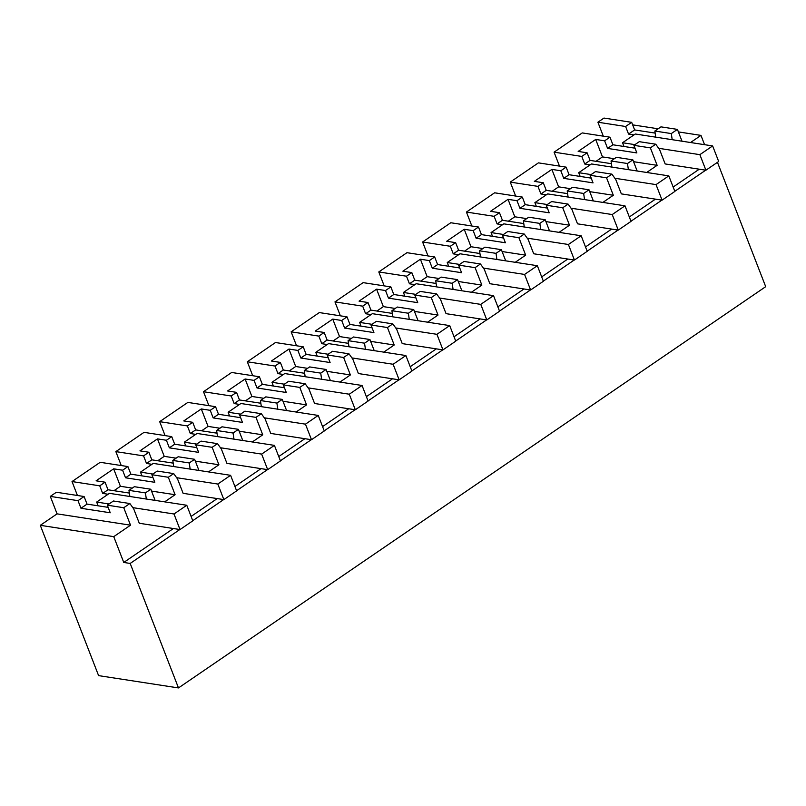 <?xml version="1.0" encoding="UTF-8"?>
<svg xmlns="http://www.w3.org/2000/svg" width="806" height="806" viewBox="0 0 806 806"><rect width="100%" height="100%" fill="white"/><g stroke="black" fill="none" stroke-linecap="round" stroke-linejoin="round"><path stroke-width="1.21" d="M678.4 131.912L700.968 135.388L704.575 144.687M50.304 496.395L78.011 500.667L84.086 496.516L56.38 492.244L50.304 496.395L57.075 513.855L40.3 525.321L98.594 675.619L178.479 687.931L765.7 286.674L717.461 162.318M632.66 124.859L658.139 128.789M623.985 146.491L622.534 142.733L635.309 134.008L712.635 145.926L718.68 161.492L705.905 170.217L665.162 163.94L659.59 149.573L655.741 144.203L650.371 147.871L657.142 165.331L646.704 172.464M637.173 170.993L632.851 159.85L627.481 163.517L611.029 160.978L611.915 167.104M628.368 169.643L627.481 163.517M602.888 202.407L613.326 195.274L606.555 177.814L611.915 174.146L615.764 179.516L621.335 193.883L662.079 200.16L656.044 184.604L614.857 178.257M589.025 189.793L583.655 193.46L567.202 190.921L572.572 187.254L589.025 189.793L593.347 200.946M584.541 199.586L583.655 193.46M559.062 232.36L569.499 225.217L562.729 207.767L568.099 204.099L571.938 209.459L577.519 223.826L618.262 230.103L612.228 214.547L571.041 208.2M545.199 219.736L539.839 223.403L523.386 220.864L528.746 217.207L545.199 219.736L549.521 230.889M540.725 229.529L539.839 223.403M515.236 262.303L525.683 255.17L518.903 237.71L524.273 234.042L528.121 239.402L533.693 253.769L574.436 260.056L568.401 244.49L527.215 238.143M501.382 249.679L496.012 253.346L479.56 250.817L484.93 247.15L501.382 249.679L505.705 260.832M496.899 259.472L496.012 253.346M471.419 292.246L481.857 285.112L475.087 267.652L480.447 263.985L484.295 269.345L489.867 283.712L530.61 289.999L524.575 274.433L483.388 268.086M457.556 279.632L452.186 283.289L435.734 280.76L441.104 277.093L457.556 279.632L461.878 290.775M453.083 289.414L452.186 283.289M427.593 322.188L438.031 315.055L431.26 297.595L436.63 293.928L440.469 299.288L446.05 313.655L486.794 319.942L480.759 304.376L439.572 298.029M413.73 309.575L408.37 313.242L391.918 310.703L397.277 307.036L413.73 309.575L418.062 320.717M409.257 319.357L408.37 313.242M383.767 352.131L394.215 344.998L387.444 327.538L392.804 323.871L396.653 329.231L402.224 343.608L442.968 349.885L436.933 334.319L395.746 327.971M369.914 339.517L364.544 343.185L348.091 340.646L353.461 336.979L369.914 339.517L374.236 350.66M365.43 349.3L364.544 343.185M339.951 382.074L350.388 374.941L343.618 357.481L348.988 353.814L352.827 359.174L358.398 373.551L399.151 379.828L393.116 364.262L351.93 357.914M326.087 369.46L320.728 373.128L304.265 370.589L309.635 366.921L326.087 369.46L330.41 380.603M321.614 379.253L320.728 373.128M296.124 412.017L306.562 404.884L299.792 387.424L305.162 383.757L309.01 389.127L314.582 403.494L355.325 409.77L349.29 394.215L308.104 387.857M282.271 399.403L276.901 403.071L260.449 400.532L265.809 396.864L282.271 399.403L286.593 410.546M277.788 409.196L276.901 403.071M252.308 441.96L262.746 434.827L255.976 417.367L261.335 413.7L265.184 419.07L270.756 433.437L311.499 439.713L305.464 424.158L264.277 417.81M238.445 429.346L233.075 433.013L216.623 430.475L221.993 426.807L238.445 429.346L242.767 440.499M233.962 439.139L233.075 433.013M208.482 471.913L218.92 464.77L212.149 447.32L217.519 443.653L221.358 449.013L226.939 463.379L267.683 469.656L261.648 454.1L220.461 447.753M194.619 459.289L189.259 462.956L172.806 460.428L178.166 456.76L194.619 459.289L198.941 470.442M190.145 469.082L189.259 462.956M164.656 501.856L175.104 494.723L168.323 477.263L173.693 473.596L177.542 478.955L183.113 493.322L223.856 499.609L217.822 484.043L176.635 477.696M155.125 500.385L150.803 489.232L145.433 492.899L128.98 490.37L129.867 496.486M146.319 499.025L145.433 492.899M129.867 503.538L113.414 501L107.299 505.181L123.751 507.72L129.867 503.538L133.715 508.898L139.287 523.265L180.03 529.552L173.995 513.986L132.809 507.639M123.751 507.72L130.522 525.18L113.747 536.645L123.761 562.447L173.401 528.524M699.276 169.2L673.151 187.042M655.449 199.142L629.325 216.985M611.623 229.085L585.509 246.938M567.807 259.028L541.682 276.881M523.981 288.971L497.856 306.824M480.164 318.914L454.04 336.767M436.338 348.857L410.214 366.71M392.512 378.81L366.398 396.653M348.696 408.753L322.571 426.596M304.87 438.696L278.745 456.549M261.053 468.639L234.929 486.492M217.227 498.582L191.103 516.434M700.968 135.388L690.53 142.521M677.423 129.393L671.307 133.574L654.845 131.035L660.97 126.854L677.423 129.393L682.007 141.211M672.194 139.7L671.307 133.574M179.839 529.522L130.189 563.444L123.761 562.447M705.703 170.187L674.803 191.304M661.887 200.13L630.977 221.247M618.061 230.073L587.161 251.19M574.235 260.016L543.335 281.133M530.419 289.969L499.508 311.086M486.592 319.911L455.692 341.029M442.776 349.854L411.866 370.972M398.95 379.797L368.05 400.914M355.124 409.74L324.224 430.857M311.307 439.683L280.397 460.8M267.481 469.626L236.581 490.743M223.655 499.579L192.755 520.686M178.479 687.931L130.189 563.444M132.275 488.114L120.416 486.29L113.646 468.83L122.593 470.21L127.912 466.573L100.196 462.301L72.026 481.555L99.743 485.827L102.684 493.413L108.105 494.249M121.263 465.546L115.852 451.612L143.569 455.884L146.511 463.47L151.931 464.306M176.091 458.171L164.233 456.347L157.462 438.887L166.409 440.267L171.738 436.63L144.022 432.359L115.852 451.612M165.079 435.603L159.679 421.659L187.385 425.931L190.327 433.527L195.747 434.363M219.917 428.228L208.059 426.404L201.288 408.944L210.235 410.325L215.555 406.687L187.848 402.416L159.679 421.659M208.905 405.66L203.495 391.716L231.211 395.988L234.153 403.584L239.573 404.421M263.743 398.285L251.885 396.461L245.115 379.001L254.061 380.382L259.381 376.745L231.665 372.473L203.495 391.716M252.721 375.717L247.321 361.773L275.027 366.045L277.979 373.641L283.4 374.468M307.56 368.342L295.701 366.508L288.931 349.058L297.877 350.429L303.207 346.792L275.491 342.53L247.321 361.773M296.548 345.774L291.137 331.83L318.854 336.102L321.796 343.688L327.216 344.525M351.386 338.399L339.528 336.565L332.757 319.105L341.704 320.486L347.023 316.849L319.317 312.577L291.137 331.83M340.374 315.831L334.964 301.887L362.68 306.159L365.622 313.746L371.042 314.582M395.202 308.456L383.354 306.623L376.573 289.163L385.53 290.543L390.85 286.906L363.133 282.634L334.964 301.887M384.19 285.878L378.79 271.944L406.496 276.216L409.438 283.803L414.858 284.639M439.028 278.503L427.17 276.68L420.4 259.22L429.346 260.6L434.666 256.963L406.959 252.691L378.79 271.944M428.016 255.935L422.606 242.001L450.322 246.273L453.264 253.86L458.685 254.696M482.854 248.56L470.996 246.737L464.226 229.277L473.172 230.657L478.492 227.02L450.776 222.748L422.606 242.001M471.842 225.992L466.432 212.059L494.138 216.32L497.09 223.917L502.511 224.753M526.671 218.617L514.812 216.794L508.042 199.334L516.989 200.714L522.318 197.077L494.602 192.805L466.432 212.059M515.659 196.049L510.258 182.106L537.965 186.377L540.907 193.974L546.327 194.81M570.497 188.675L558.639 186.851L551.868 169.391L560.815 170.771L566.134 167.134L538.428 162.862L510.258 182.106M559.485 166.107L554.075 152.163L581.791 156.435L584.733 164.031L590.153 164.867M635.027 148.183L612.903 144.778L609.961 137.191L582.244 132.919L554.075 152.163M603.301 136.164L597.901 122.22L625.607 126.492L628.559 134.088L633.979 134.914M655.147 133.091L634.634 129.927L631.682 122.341L603.976 118.069L597.901 122.22M77.436 495.489L72.026 481.555M654.845 131.035L655.741 137.161M655.741 144.203L639.289 141.675L633.919 145.342L636.861 152.928L607.583 148.415L604.641 140.828L595.694 139.448L602.465 156.908L614.323 158.732M650.371 147.871L633.919 145.342M633.566 161.694L657.142 165.331M631.682 122.341L625.607 126.492M595.694 139.448L578.164 151.417L587.111 152.797L581.791 156.435M609.961 137.191L604.641 140.828M634.634 129.927L628.559 134.088M612.903 144.778L607.583 148.415M602.465 156.908L596.017 161.311M128.98 490.37L134.35 486.703L150.803 489.232M113.646 468.83L96.116 480.809L105.062 482.19L108.004 489.776L129.373 493.07M57.075 513.855L130.522 525.18M107.299 505.181L110.241 512.777L80.963 508.264L78.011 500.667M40.3 525.321L113.747 536.645M108.004 489.776L102.684 493.413M175.104 494.723L151.518 491.086M120.416 486.29L113.968 490.693M105.062 482.19L99.743 485.827M84.086 496.516L87.038 504.113L108.145 507.357M87.038 504.113L80.963 508.264M611.029 160.978L616.389 157.311L632.851 159.85M587.111 152.797L590.052 160.394L611.422 163.689M611.915 174.146L595.463 171.618L590.103 175.285L593.045 182.871L563.757 178.358L560.815 170.771M606.555 177.814L590.103 175.285M613.326 195.274L589.74 191.647M558.639 186.851L552.191 191.254M590.052 160.394L584.733 164.031M566.134 167.134L569.086 174.721L591.201 178.136M569.086 174.721L563.757 178.358M551.868 169.391L534.338 181.37L543.284 182.74L537.965 186.377M567.202 190.921L568.089 197.047M543.284 182.74L546.236 190.337L567.595 193.631M568.099 204.099L551.647 201.56L546.277 205.228L549.218 212.814L519.941 208.301L516.989 200.714M562.729 207.767L546.277 205.228M569.499 225.217L545.914 221.59M514.812 216.794L508.364 221.197M546.236 190.337L540.907 193.974M522.318 197.077L525.26 204.664L547.385 208.079M525.26 204.664L519.941 208.301M508.042 199.334L490.522 211.313L499.468 212.693L494.138 216.32M523.386 220.864L524.273 226.99M499.468 212.693L502.41 220.28L523.769 223.574M524.273 234.042L507.82 231.503L502.45 235.171L505.402 242.757L476.114 238.244L473.172 230.657M518.903 237.71L502.45 235.171M525.683 255.17L502.098 251.532M470.996 246.737L464.548 251.14M502.41 220.28L497.09 223.917M478.492 227.02L481.434 234.606L503.559 238.022M481.434 234.606L476.114 238.244M464.226 229.277L446.695 241.256L455.642 242.636L450.322 246.273M479.56 250.817L480.447 256.933M455.642 242.636L458.584 250.223L479.953 253.517M480.447 263.985L463.994 261.446L458.634 265.114L461.576 272.7L432.288 268.186L429.346 260.6M475.087 267.652L458.634 265.114M481.857 285.112L458.271 281.475M427.17 276.68L420.722 281.082M458.584 250.223L453.264 253.86M434.666 256.963L437.618 264.559L459.732 267.965M437.618 264.559L432.288 268.186M420.4 259.22L402.869 271.199L411.816 272.579L406.496 276.216M435.734 280.76L436.62 286.886M411.816 272.579L414.768 280.166L436.127 283.46M436.63 293.928L420.178 291.389L414.808 295.056L417.75 302.653L388.472 298.139L385.53 290.543M431.26 297.595L414.808 295.056M438.031 315.055L414.455 311.418M383.354 306.623L376.906 311.035M414.768 280.166L409.438 283.803M390.85 286.906L393.791 294.502L415.916 297.908M393.791 294.502L388.472 298.139M376.573 289.163L359.053 301.142L367.999 302.522L362.68 306.159M391.918 310.703L392.804 316.829M367.999 302.522L370.941 310.109L392.31 313.403M392.804 323.871L376.352 321.332L370.982 324.999L373.934 332.596L344.646 328.082L341.704 320.486M387.444 327.538L370.982 324.999M394.215 344.998L370.629 341.361M339.528 336.565L333.08 340.978M370.941 310.109L365.622 313.746M347.023 316.849L349.965 324.445L372.09 327.851M349.965 324.445L344.646 328.082M332.757 319.105L315.227 331.085L324.173 332.465L318.854 336.102M348.091 340.646L348.978 346.771M324.173 332.465L327.115 340.051L348.484 343.346M348.988 353.814L332.525 351.275L327.165 354.942L330.107 362.539L300.829 358.025L297.877 350.429M343.618 357.481L327.165 354.942M350.388 374.941L326.803 371.304M295.701 366.508L289.253 370.921M327.115 340.051L321.796 343.688M303.207 346.792L306.149 354.388L328.274 357.793M306.149 354.388L300.829 358.025M288.931 349.058L271.4 361.028L280.357 362.408L275.027 366.045M304.265 370.589L305.162 376.714M280.357 362.408L283.299 370.004L304.658 373.289M305.162 383.757L288.709 381.228L283.339 384.895L286.281 392.482L257.003 387.968L254.061 380.382M299.792 387.424L283.339 384.895M306.562 404.884L282.987 401.247M251.885 396.461L245.437 400.864M283.299 370.004L277.979 373.641M259.381 376.745L262.323 384.331L284.447 387.736M262.323 384.331L257.003 387.968M245.115 379.001L227.584 390.97L236.531 392.351L231.211 395.988M260.449 400.532L261.335 406.657M236.531 392.351L239.473 399.947L260.842 403.242M261.335 413.7L244.883 411.171L239.523 414.838L242.465 422.425L213.177 417.911L210.235 410.325M255.976 417.367L239.523 414.838M262.746 434.827L239.16 431.2M208.059 426.404L201.611 430.807M239.473 399.947L234.153 403.584M215.555 406.687L218.507 414.274L240.621 417.689M218.507 414.274L213.177 417.911M201.288 408.944L183.758 420.923L192.705 422.294L187.385 425.931M216.623 430.475L217.509 436.6M192.705 422.294L195.656 429.89L217.016 433.185M217.519 443.653L201.067 441.114L195.697 444.781L198.639 452.368L169.361 447.854L166.409 440.267M212.149 447.32L195.697 444.781M218.92 464.77L195.334 461.143M164.233 456.347L157.785 460.75M195.656 429.89L190.327 433.527M171.738 436.63L174.68 444.217L196.805 447.632M174.68 444.217L169.361 447.854M157.462 438.887L139.942 450.866L148.888 452.247L143.569 455.884M172.806 460.428L173.693 466.543M148.888 452.247L151.83 459.833L173.199 463.128M173.693 473.596L157.241 471.057L151.871 474.724L154.823 482.31L125.535 477.797L122.593 470.21M168.323 477.263L151.871 474.724M151.83 459.833L146.511 463.47M127.912 466.573L130.854 474.16L152.979 477.575M130.854 474.16L125.535 477.797M712.635 145.926L699.87 154.661L658.683 148.304M705.905 170.217L699.87 154.661M634.927 144.647L622.534 142.733M662.079 200.16L674.854 191.435L668.819 175.879L656.044 184.604M580.169 176.433L578.708 172.686L591.483 163.95L668.819 175.879M591.11 174.59L578.708 172.686M618.262 230.103L631.027 221.378L624.993 205.822L612.228 214.547M536.343 206.376L534.892 202.628L547.657 193.903L624.993 205.822M547.284 204.533L534.892 202.628M574.436 260.056L587.211 251.321L581.176 235.765L568.401 244.49M492.516 236.319L491.066 232.571L503.841 223.846L581.176 235.765M503.458 234.475L491.066 232.571M530.61 289.999L543.385 281.264L537.35 265.708L524.575 274.433M448.7 266.262L447.239 262.514L460.014 253.789L537.35 265.708M459.642 264.428L447.239 262.514M486.794 319.942L499.559 311.217L493.524 295.651L480.759 304.376M404.874 296.205L403.423 292.457L416.188 283.732L493.524 295.651M415.815 294.371L403.423 292.457M442.968 349.885L455.743 341.16L449.708 325.594L436.933 334.319M361.058 326.148L359.597 322.4L372.372 313.675L449.708 325.594M371.999 324.314L359.597 322.4M399.151 379.828L411.916 371.103L405.881 355.537L393.116 364.262M317.232 356.091L315.781 352.343L328.546 343.618L405.881 355.537M328.173 354.257L315.781 352.343M355.325 409.77L368.1 401.045L362.055 385.48L349.29 394.215M273.405 386.044L271.954 382.286L284.73 373.561L362.055 385.48M284.347 384.2L271.954 382.286M311.499 439.713L324.274 430.988L318.239 415.433L305.464 424.158M229.589 415.987L228.128 412.239L240.903 403.504L318.239 415.433M240.531 414.143L228.128 412.239M267.683 469.656L280.448 460.931L274.413 445.375L261.648 454.1M185.763 445.93L184.312 442.182L197.077 433.457L274.413 445.375M196.704 444.086L184.312 442.182M223.856 499.609L236.632 490.874L230.597 475.318L217.822 484.043M141.937 475.872L140.486 472.125L153.261 463.4L230.597 475.318M152.878 474.039L140.486 472.125M180.03 529.552L192.805 520.827L186.77 505.261L173.995 513.986M98.12 505.815L96.66 502.067L109.435 493.343L186.77 505.261M109.062 503.982L96.66 502.067"/></g></svg>
